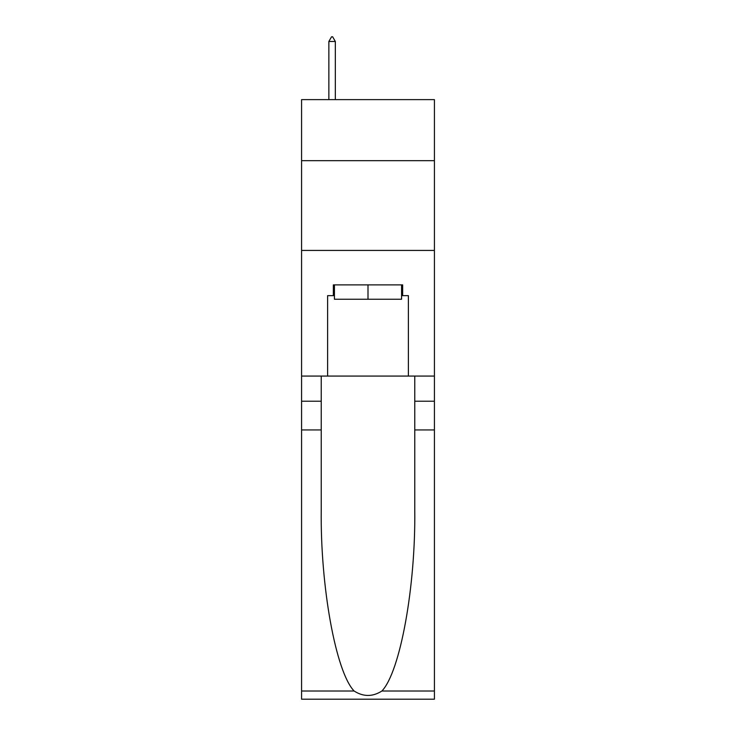 <?xml version="1.0" encoding="UTF-8"?>
<svg xmlns="http://www.w3.org/2000/svg" width="736" height="736" viewBox="0 0 736 736"><rect width="100%" height="100%" fill="white"/><g stroke="black" fill="none" stroke-linecap="round" stroke-linejoin="round"><path stroke-width="1.1" d="M434.424 160.66L434.424 99.627L301.576 99.627L301.576 160.66L434.424 160.66L434.424 376.078L408.388 376.078L408.388 295.66L402.647 295.66L402.647 284.887L333.353 284.887L333.353 295.66L334.429 295.66M301.576 429.934L321.236 429.934L321.236 509.984C320.28 586.5 335.809 671.977 354.108 691.012C363.363 696.918 372.618 696.918 381.892 691.012L434.424 691.012L434.424 699.2L301.576 699.2L301.576 160.66M401.571 284.887L401.571 299.248L334.429 299.248L334.429 284.887M368 284.887L368 299.248M381.892 691.012C400.191 671.977 415.72 586.5 414.764 509.984L414.764 376.078M414.764 429.934L434.424 429.934L434.424 376.078M321.236 376.078L321.236 429.934M434.424 691.012L434.424 429.934M301.576 376.078L327.612 376.078L327.612 295.66L333.353 295.66M301.576 250.424L434.424 250.424M327.612 376.078L408.388 376.078M401.571 295.66L402.647 295.66M335.331 41.464L332.635 36.8L331.559 36.8L328.863 41.464L335.331 41.464L335.331 99.627M328.863 41.464L328.863 99.627M414.764 401.212L434.424 401.212M321.236 401.212L301.576 401.212M301.576 691.012L354.108 691.012"/></g></svg>
